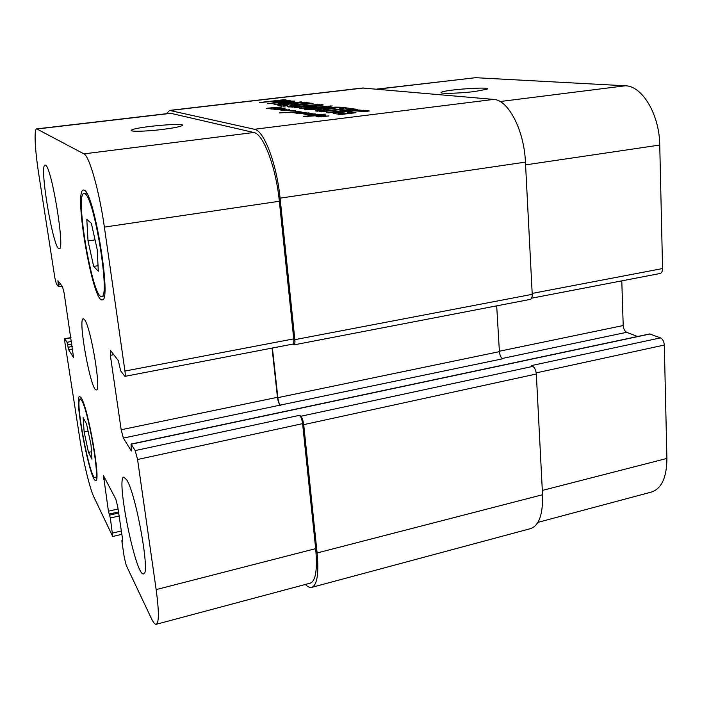 <?xml version="1.0" encoding="UTF-8"?>
<svg xmlns="http://www.w3.org/2000/svg" width="702" height="702" viewBox="0 0 702 702"><rect width="100%" height="100%" fill="white"/><g stroke="black" fill="none" stroke-linecap="round" stroke-linejoin="round"><path stroke-width="1.05" d="M278.773 109.073L282.239 108.88L278.791 109.179M283.134 108.74L275.456 109.24L283.152 108.907M274.307 109.249L271.613 108.898L285.231 108.02L274.368 109.179L275.465 109.231L274.552 109.696M275.64 108.871L271.472 109.056L275.649 108.986M274.254 109.407L277.15 109.609L274.28 109.679M275.509 109.758L276.158 109.819M275.596 109.31L277 109.187L275.596 109.319M276.14 109.705L277.799 109.652M277.799 109.609L283.748 109.003L286.741 109.214L284.6 109.486L275.517 109.828M295.524 110.328L280.914 110.626L289.619 109.688L282.652 110.53L295.533 110.381M323.578 116.216L327.492 116.014L323.587 116.348M318.515 116.585L329.019 115.962L318.55 116.901M319.199 116.471L315.997 116.295L318.138 115.891L325.324 115.514L317.629 116.102L319.217 116.62M301.886 112.013L294.77 112.978L300.316 112.18L292.637 112.469L300.237 111.697L295.042 112.32L301.895 112.101M298.868 113.338L306.116 112.557L298.508 113.399L308.582 112.925L302.615 113.742L298.701 113.364M303.176 113.715L309.503 113.057L304.282 113.759L312.364 113.496L306.125 114.198L315.312 113.882L304.914 114.926L313.636 113.97L303.194 113.935M298.85 113.241L295.972 113.224M300.728 112.566L304.414 112.381L300.737 112.689M295.937 112.925L305.695 112.25L297.358 112.82L296.621 113.11L298.692 113.241M319.998 114.917L320.638 114.83M320.63 114.795L310.67 115.488L316.892 114.531L325.412 114.128L320.042 114.952M319.498 114.865L315.014 115.821L322.674 115.321L303.194 116.611L319.507 114.988M275.746 108.038L270.805 108.547L275.754 108.152M269.972 108.643L266.462 108.485L267.962 108.143L281.853 106.888L267.585 108.362L273.754 108.652L269.998 108.88M281.019 107.66L279.852 107.748L281.019 107.739M310.81 115.198L306.941 115.014L308.257 114.759L317.743 114.215L308.678 114.812L317.664 114.347L310.819 115.277M295.796 111.249L299.017 111.232L299.535 111.565L298.025 111.837L279.624 112.89L290.602 112.118M290.593 111.987L297.639 111.741L295.805 111.372M293.927 344.884L530.238 299.394C531.625 298.947 532.292 297.253 532.23 294.331L525.438 162.118C524.157 130.133 508.257 99.754 493.673 99.412L362.46 88.013L169.551 110.407L254.422 129.273C263.934 130.379 276.746 163.829 280.08 198.148L294.849 339.663C295.112 342.778 294.805 344.524 293.927 344.884L292.55 344.147M294.375 105.695L291.927 106.318L296.051 106.546L319.542 104.308L298.561 106.783L288.513 106.958L287.425 106.458L290.97 105.669L311.337 103.212L313.092 103.448L294.375 105.695M355.142 109.073L357.274 109.354L328.483 112.89L326.465 112.583L355.142 109.073L355.186 109.609M306.493 109.582L335.17 107.116L340.294 107.195L317.304 111.206L315.277 110.898L321.349 109.881L316.479 109.17L306.493 109.582M280.159 103.914L301.369 101.878L273.999 104.773L288.794 101.702L267.681 103.747L289.917 101.132L294.945 101.097L280.159 103.914M289.952 104.036L282.941 104.896L287.82 105.704L283.845 106.177L277.843 105.247L280.844 104.686L302.185 102.238L310.1 103.045L306.186 103.51L299.359 102.922L293.848 103.571L299.122 104.317L295.182 104.782L289.952 104.036M281.958 101.764L276.079 102.273L269.849 101.693L259.494 102.518L283.722 99.754L290.137 100.553L281.958 101.764M326.351 106.581L299.798 108.661L318.006 105.405L294.305 107.748L321.709 104.642L323.227 104.984L305.001 108.038L332.274 105.932L306.072 109.521L304.247 109.24L326.351 106.581L326.404 107.064L326.351 106.581M350.087 109.486L345.77 108.898L321.586 111.855L319.629 111.557L343.726 108.626L339.54 108.055L343.717 107.546L354.352 108.968L350.087 109.486M342.164 113.724L349.64 112.917L347.516 112.618L351.649 112.109L355.984 112.715L340.742 114.487L333.169 113.399L338.136 112.18L351.807 110.521L359.003 110.038L369.427 110.986L365.058 111.521L354.159 110.855L346.7 111.644L338.645 112.934L342.164 113.724L342.216 114.391M342.866 113.706L342.927 114.321M341.979 113.706L342.041 114.4M339.084 113.276L339.198 114.479M338.504 113.092L338.627 114.408M363.575 110.196L363.671 111.337M359.003 110.038L359.064 110.74M351.807 110.521L351.86 111.065M348.034 110.925L348.087 111.478M341.216 111.758L341.269 112.381M338.136 112.18L338.329 114.365M333.748 113.048L333.81 113.68M351.649 112.109L351.746 113.241M349.64 112.917L349.693 113.496M344.182 113.592L344.234 114.172M343.778 113.636L343.831 114.215M343.717 107.546L343.857 109.135M343.726 108.626L343.769 109.143M325.71 106.669L325.754 107.143M330.686 105.87L330.747 106.528M327.009 106.116L327.088 106.985M321.709 104.642L321.77 105.282M317.997 104.914L318.085 105.879M317.839 105.458L317.883 105.905M300.649 108.24L300.702 108.713M276.746 101.702L285.556 100.737L282.011 100.307L273.604 101.255L276.746 101.702L276.799 102.229M285.293 100.886L285.337 101.36M277.115 101.729L277.167 102.211M273.604 101.255L273.71 102.246M285.617 99.772L285.767 101.307M284.959 99.728L285.047 100.632M283.722 99.754L283.792 100.465M293.848 103.571L293.954 104.607M303.554 102.211L303.641 103.168M302.185 102.238L302.255 102.975M279.326 104.879L279.396 105.511M283.169 105.019L283.275 106.09M289.917 101.132L290.014 102.071M288.847 102.29L288.785 101.711L288.855 102.29M288.724 101.729L288.785 102.299M288.364 101.799L288.417 102.369M274.833 104.317L274.886 104.826M334.898 107.634L320.709 108.784L324.631 109.354L334.898 107.634L334.951 108.205M324.631 109.354L324.684 109.951M320.709 108.784L320.805 109.802M335.17 107.116L335.258 108.152M321.349 109.881L321.411 110.504M311.337 103.212L311.381 103.65M294.287 105.239L294.331 105.695M290.97 105.669L291.119 107.169M288.276 106.16L288.355 106.932M317.743 104.071L317.778 104.519M298.771 106.318L298.815 106.757M296.051 106.546L296.095 106.985M293.734 106.581L293.787 107.125M292.532 106.485L292.594 107.16M291.927 106.318L292.014 107.169M474.806 91.506C458.599 93.55 437.416 93.963 441.523 92.225C445.709 89.558 493.041 86.39 487.021 89.207L474.806 91.506M162.408 129.449C144.823 131.643 127.308 131.871 131.871 129.923C137.934 126.509 189.698 122.209 181.748 125.79C179.115 126.939 172.666 128.159 162.408 129.449M126.79 479.957C136.197 494.436 150.623 575.412 143.55 573.876C135.837 577.035 115.628 477.097 123.868 477.114L126.79 479.957M45.63 165.26C51.808 167.55 65.33 250.833 59.266 248.727C53.598 251.193 38.864 164.68 45.086 165.084L45.63 165.26M88.47 452.369L84.135 431.897L83.134 417.672L86.557 423.947L91.032 444.98L91.953 459.169L88.47 452.369L91.471 451.737M84.135 431.897L88.075 431.089M93.673 266.391L88.031 240.944L86.802 219.445L91.339 223.271L97.218 249.587L98.315 271.2L93.673 266.391L98.034 265.698M88.031 240.944L95.051 239.882M81.73 400.552L80.142 398.999C74.509 398.639 90.075 480.177 95.218 477.772C100.246 479.343 88.215 410.31 81.73 400.552M81.335 398.008C88.25 408.31 101.114 482.116 95.744 480.414C90.251 482.932 73.649 396.033 79.659 396.384L81.335 398.008M85.03 193.787L83.986 193.454C74.535 193.445 92.796 299.64 101.614 296.419C110.635 298.833 94.445 197.771 85.03 193.787M84.521 190.321C94.551 194.366 111.881 302.465 102.238 299.824C92.822 303.211 73.35 190.049 83.441 189.979L84.521 190.321M83.924 153.87C89.251 155.677 99.394 191.304 104.379 227.106L124.938 371.06C125.368 374.306 125.36 376.07 124.903 376.369L120.647 370.84L118.331 360.617L110.319 350.21L110.346 355.326L121.174 429.747L123.35 438.083L131.335 450.974L131.037 444.076L135.205 450.579L137.566 459.503L156.151 589.601C159.056 611.161 159.091 622.718 156.265 624.289C154.975 624.552 153.282 622.498 151.211 618.129L126.228 565.329L124.298 557.572L121.964 541.865L121.929 540.417L122.789 541.926L122.762 540.47L117.752 506.818L115.821 499.14L103.484 475.64L108.424 511.205L110.346 518.023L112.724 536.495L93.805 496.814C89.768 488.495 83.327 461.6 79.905 439.25L64.909 342.602L64.716 338.715L67.041 342.278L68.647 349.745L73.587 357.59L64.128 293.094L62.539 286.785L57.933 280.712L58.433 286.644L56.344 283.827L54.853 277.817L38.733 173.92C34.96 149.938 33.88 128.905 36.697 128.878L83.924 153.87L253.799 132.502C263.259 133.696 276.009 167.085 279.343 201.255L293.734 338.873C294.006 341.988 293.699 343.726 292.831 344.094L124.903 376.369M84.477 319.568C90.663 326.202 101.623 391.321 96.376 389.917C91.084 392.225 77.527 318.462 83.284 318.743L84.477 319.568M376.614 89.128L475.544 77.694L625.315 85.784C642.233 85.811 659.476 114.496 659.748 145.051L662.565 268.55C662.521 271.367 661.688 273.017 660.056 273.508L531.607 298.192M621.788 280.861L623.209 325.535C623.516 328.948 624.675 331.204 626.693 332.309L637.6 336.504M131.037 444.076L649.648 333.941L660.529 337.881C662.749 339.066 664.004 341.453 664.311 345.051L666.9 458.441C666.768 477.43 661.626 488.627 651.465 492.049L537.89 522.376M272.06 348.078L277.457 397.306C277.974 401.079 278.861 403.694 280.098 405.142L502.623 358.792C500.851 357.572 499.78 355.186 499.403 351.641L496.691 305.853M156.265 624.289L310.354 583.134C315.751 580.923 317.523 569.419 315.672 548.639L302.597 423.639C302.062 419.638 301.097 416.848 299.719 415.286L300.825 416.26C302.211 417.83 303.167 420.621 303.712 424.64L317.102 552.957C318.945 573.674 317.172 585.135 311.785 587.355L530.458 528.65C539.039 525.622 543.067 514.32 542.541 494.734L536.328 374.008C535.942 370.252 534.775 367.716 532.818 366.4L531.238 365.619L660.529 337.881M36.697 128.878L170.463 113.241L253.799 132.502M166.479 113.706L169.551 110.407M272.411 348.017L277.852 397.657C278.369 401.43 279.256 404.054 280.493 405.502M311.785 587.355C309.889 587.828 307.748 586.863 305.361 584.468M363.715 87.996L170.332 110.451M254.422 129.273L493.673 99.412M344.366 111.355L344.419 111.934M322.63 104.668L322.674 105.116M317.357 105.546L317.392 105.984M301.737 108.064L301.79 108.67M304.264 102.264L304.361 103.264M280.844 104.686L280.949 105.748M301.158 106.046L301.202 106.502M300.026 106.177L300.07 106.625M500.096 101.536L625.315 85.784M525.579 164.873L659.748 145.051M532.186 293.41L662.565 268.55M499.385 351.237L623.209 325.535M502.149 358.485L626.693 332.309M536.223 372.876L664.311 345.051M542.321 490.435L666.9 458.441M377.281 89.189L475.544 77.694M279.343 201.255L104.379 227.106M293.734 338.873L124.938 371.06M113.838 354.677L110.346 355.326M277.457 397.306L121.174 429.747M280.098 405.142L123.35 438.083M302.597 423.639L137.566 459.503M299.719 415.286L135.205 450.579M315.672 548.639L156.151 589.601M105.344 478.966L103.606 479.343M121.349 530.984L112.618 533.055M70.99 337.759L64.882 338.847M171.279 113.294L37.145 128.984M58.406 284.986L60.881 284.582M58.012 282.423L59.108 282.239M68.647 349.745L72.718 349.008M68.033 347.253L72.332 346.481M67.646 344.761L71.946 343.98M67.041 342.278L71.56 341.47M110.346 518.023L119.112 515.979M109.635 515.119L118.673 513.022M109.135 514.092L118.506 511.925M108.424 511.205L118.068 508.985M122.078 540.601L122.753 540.443M317.102 552.957L542.541 494.734M303.712 424.64L536.328 374.008M300.825 416.26L532.818 366.4M131.195 444.217L650.131 333.985M277.852 397.657L499.403 351.641M294.849 339.663L532.23 294.331M280.08 198.148L525.438 162.118M326.43 107.064L326.377 106.564M285.591 101.334L285.538 100.807M441.567 92.892L441.523 92.225M132.002 130.914L131.871 129.923M81.704 398.692L80.142 398.999M96.779 477.43L95.218 477.772M86.679 193.085L83.986 193.454M104.273 295.972L101.614 296.419M121.841 534.327L112.724 536.495M70.963 337.601L64.716 338.715M58.485 286.679L62.03 286.109M121.929 540.417L122.727 540.233"/></g></svg>
